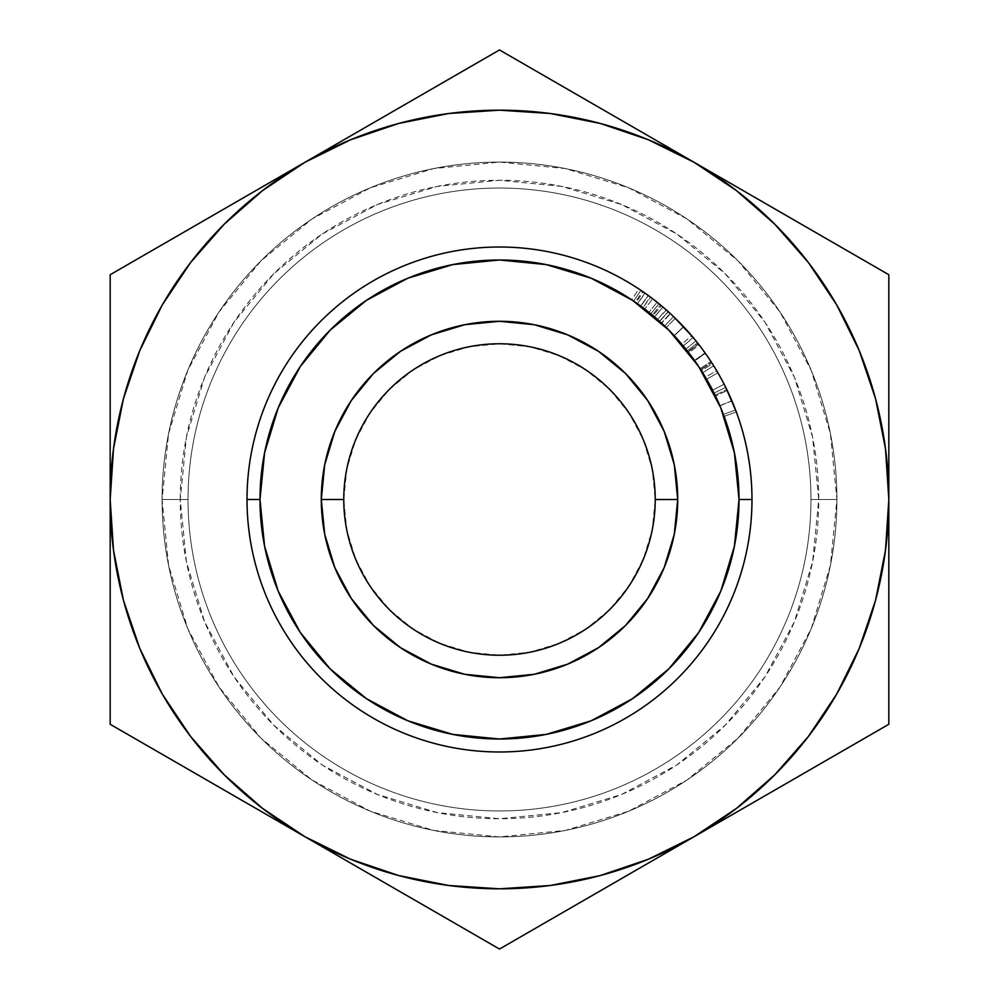 <?xml version="1.0" encoding="UTF-8"?>
<svg xmlns="http://www.w3.org/2000/svg" width="999" height="999" viewBox="0 0 999 999"><rect width="100%" height="100%" fill="white"/><g stroke="black" fill="none" stroke-linecap="round" stroke-linejoin="round"><path stroke-width="0.75" stroke-dasharray="5 3.75" d="M655.232 499.5A155.732 155.732 0 0 0 499.5 343.768A155.732 155.732 0 0 0 343.768 499.5L346.765 469.118L355.632 439.91L370.017 412.987L389.385 389.385L412.987 370.017L439.91 355.632L469.118 346.765L499.5 343.768L529.882 346.765L559.09 355.632L586.013 370.017L609.615 389.385L628.983 412.987L643.368 439.91L652.235 469.118L655.232 499.5L652.235 529.882L643.368 559.09L628.983 586.013L609.615 609.615L586.013 628.983L559.09 643.368L529.882 652.235L499.5 655.232L469.118 652.235L439.91 643.368L412.987 628.983L389.385 609.615L370.017 586.013L355.632 559.09L346.765 529.882L343.768 499.5A155.732 155.732 0 0 0 499.5 655.232A155.732 155.732 0 0 0 655.232 499.5M247.015 499.5L259.99 499.5A239.51 239.51 0 0 0 499.5 739.01A239.51 239.51 0 0 0 739.01 499.5L751.985 499.5A252.485 252.485 0 0 1 499.5 751.985A252.485 252.485 0 0 1 247.015 499.5A252.485 252.485 0 0 0 499.5 751.985A252.485 252.485 0 0 0 751.985 499.5A252.485 252.485 0 0 0 499.5 247.015A252.485 252.485 0 0 0 247.015 499.5A252.485 252.485 0 0 1 499.5 247.015A252.485 252.485 0 0 1 751.985 499.5L739.01 499.5A239.51 239.51 0 0 1 499.5 739.01A239.51 239.51 0 0 1 259.99 499.5A239.51 239.51 0 0 0 499.5 739.01A239.51 239.51 0 0 0 739.01 499.5L734.402 546.228L720.779 591.158L698.651 632.567L668.855 668.855L632.567 698.651L591.158 720.779L546.228 734.402L499.5 739.01L452.772 734.402L407.842 720.779L366.433 698.651L330.145 668.855L300.349 632.567L278.221 591.158L264.598 546.228L259.99 499.5L264.598 452.772L278.221 407.842L300.349 366.433L330.145 330.145L366.433 300.349L407.842 278.221L452.772 264.598L499.5 259.99L546.228 264.598L591.158 278.221L632.567 300.349L668.855 330.145L698.651 366.433L720.779 407.842L734.402 452.772L739.01 499.5A239.51 239.51 0 0 0 499.5 259.99A239.51 239.51 0 0 0 259.99 499.5A239.51 239.51 0 0 1 499.5 259.99A239.51 239.51 0 0 1 739.01 499.5A239.51 239.51 0 0 0 499.5 259.99A239.51 239.51 0 0 0 259.99 499.5L247.015 499.5M162.088 499.5A337.412 337.412 0 0 0 499.5 836.912A337.412 337.412 0 0 0 836.912 499.5A337.412 337.412 0 0 1 499.5 836.912A337.412 337.412 0 0 1 162.088 499.5L188.037 499.5A311.463 311.463 0 0 0 499.5 810.963A311.463 311.463 0 0 0 810.963 499.5L836.912 499.5A337.412 337.412 0 0 1 499.5 836.912A337.412 337.412 0 0 1 162.088 499.5A337.412 337.412 0 0 0 499.5 836.912A337.412 337.412 0 0 0 836.912 499.5L810.963 499.5A311.463 311.463 0 0 1 499.5 810.963A311.463 311.463 0 0 1 188.037 499.5A311.463 311.463 0 0 0 499.5 810.963A311.463 311.463 0 0 0 810.963 499.5A311.463 311.463 0 0 1 499.5 810.963A311.463 311.463 0 0 1 188.037 499.5L162.088 499.5A337.412 337.412 0 0 0 499.5 836.912A337.412 337.412 0 0 0 836.912 499.5A337.412 337.412 0 0 1 499.5 836.912A337.412 337.412 0 0 1 162.088 499.5L180.257 499.5A319.243 319.243 0 0 0 499.5 818.743A319.243 319.243 0 0 0 818.743 499.5L836.912 499.5A337.412 337.412 0 0 1 499.5 836.912A337.412 337.412 0 0 1 162.088 499.5L168.569 433.678L187.775 370.379L218.956 312.038L260.914 260.914L312.038 218.956L370.379 187.775L433.678 168.569L499.5 162.088L565.322 168.569L628.621 187.775L686.962 218.956L738.086 260.914L780.044 312.038L811.225 370.379L830.431 433.678L836.912 499.5L830.431 565.322L811.225 628.621L780.044 686.962L738.086 738.086L686.962 780.044L628.621 811.225L565.322 830.431L499.5 836.912L433.678 830.431L370.379 811.225L312.038 780.044L260.914 738.086L218.956 686.962L187.775 628.621L168.569 565.322L162.088 499.5A337.412 337.412 0 0 1 499.5 162.088A337.412 337.412 0 0 1 836.912 499.5L818.743 499.5L812.612 437.225L794.442 377.335L764.947 322.14L725.237 273.763L676.86 234.053L621.665 204.558L561.775 186.388L499.5 180.257L437.225 186.388L377.335 204.558L322.14 234.053L273.763 273.763L234.053 322.14L204.558 377.335L186.388 437.225L180.257 499.5L186.388 561.775L204.558 621.665L234.053 676.86L273.763 725.237L322.14 764.947L377.335 794.442L437.225 812.612L499.5 818.743L561.775 812.612L621.665 794.442L676.86 764.947L725.237 725.237L764.947 676.86L794.442 621.665L812.612 561.775L818.743 499.5A319.243 319.243 0 0 0 499.5 180.257A319.243 319.243 0 0 0 180.257 499.5L162.088 499.5A337.412 337.412 0 0 1 499.5 162.088A337.412 337.412 0 0 1 836.912 499.5A337.412 337.412 0 0 0 499.5 162.088A337.412 337.412 0 0 0 162.088 499.5L188.037 499.5A311.463 311.463 0 0 1 499.5 188.037A311.463 311.463 0 0 1 810.963 499.5L836.912 499.5A337.412 337.412 0 0 0 499.5 162.088A337.412 337.412 0 0 0 162.088 499.5A337.412 337.412 0 0 1 499.5 162.088A337.412 337.412 0 0 1 836.912 499.5L810.963 499.5A311.463 311.463 0 0 0 499.5 188.037A311.463 311.463 0 0 0 188.037 499.5A311.463 311.463 0 0 1 499.5 188.037A311.463 311.463 0 0 1 810.963 499.5A311.463 311.463 0 0 0 499.5 188.037A311.463 311.463 0 0 0 188.037 499.5L162.088 499.5A337.412 337.412 0 0 1 499.5 162.088A337.412 337.412 0 0 1 836.912 499.5A337.412 337.412 0 0 0 499.5 162.088A337.412 337.412 0 0 0 162.088 499.5M162.338 304.845L139.81 350.512L123.439 398.738L113.511 448.688L110.177 499.5L113.511 550.312L123.439 600.262L139.81 648.488L162.338 694.155L190.634 736.5L224.213 774.787L262.5 808.366L304.845 836.663L350.512 859.19L398.738 875.561L448.688 885.489L499.5 888.823L550.312 885.489L600.262 875.561L648.488 859.19L694.155 836.663L736.5 808.366L774.787 774.787L808.366 736.5M836.663 694.155L859.19 648.488L875.561 600.262L885.489 550.312L888.823 499.5L885.489 448.688L875.561 398.738L859.19 350.512L836.663 304.845L808.366 262.5L774.787 224.213L736.5 190.634L694.155 162.338L648.488 139.81L600.262 123.439L550.312 113.511L499.5 110.177L448.688 113.511L398.738 123.439L350.512 139.81L304.845 162.338L262.5 190.634L224.213 224.213L190.634 262.5M253.584 191.933L304.845 162.338A389.323 389.323 0 0 0 110.177 499.5L110.177 274.725L139.086 258.029M110.177 336.251L110.177 274.725L253.721 191.858M204.52 220.255L225.1 208.379M156.543 247.952L162.7 244.405M110.177 406.83L110.177 383.766M452.997 76.798L499.5 49.95L528.409 66.646M405.157 104.42L446.99 80.27M642.906 132.742L694.155 162.338A389.323 389.323 0 0 0 304.845 162.338L355.319 133.192M355.644 133.004L384.59 116.296M355.207 133.254L499.5 49.95L552.01 80.27M545.866 76.723L643.031 132.817M593.843 104.42L614.41 116.296M794.068 220.017L888.823 274.725L888.823 307.205M745.416 807.067L694.155 836.663A389.323 389.323 0 0 0 694.155 162.338L836.3 244.405M744.967 191.671L773.9 208.379M842.357 247.902L888.823 274.725L888.823 724.275L859.914 740.971M888.823 406.118L888.823 440.859M888.823 662.749L888.823 724.275L836.3 754.595M888.823 592.17L888.823 615.234M794.48 778.745L773.9 790.621M842.457 751.048L643.681 865.808M545.991 922.202L499.5 949.05L304.845 836.663A389.323 389.323 0 0 0 694.155 836.663M156.768 751.173L110.177 724.275L110.177 499.5A389.323 389.323 0 0 0 304.845 836.663L355.969 866.183M405.169 894.592L384.578 882.691M453.134 922.277L446.853 918.655M499.5 949.05L471.316 932.779M594.268 894.33L500.924 948.226M643.806 865.733L552.147 918.655M643.356 865.996L614.422 882.691M110.177 670.791L110.177 615.009M110.177 592.882L110.177 558.141M304.845 836.663L110.177 724.275L110.177 691.795M204.52 778.745L162.7 754.595M254.033 807.329L225.1 790.621M253.684 191.87L304.845 162.338M643.006 132.805L694.155 162.338M888.823 499.5L888.823 558.241M888.823 328.209L888.823 383.928M110.177 499.5L110.177 440.759M705.381 353.346A252.485 252.485 0 0 0 705.057 352.884L697.502 342.832A252.485 252.485 0 0 0 695.953 340.896L698.214 343.731A252.485 252.485 0 0 1 698.426 344.006L711.563 362.462A252.485 252.485 0 0 1 711.75 362.762L713.711 365.846A252.485 252.485 0 0 0 712.387 363.748L705.381 353.346A252.485 252.485 0 0 0 705.057 352.884L694.492 360.427L688.86 352.847L699.125 344.905L705.057 352.884L694.492 360.427A239.51 239.51 0 0 1 694.804 360.851L705.381 353.346L710.963 361.538L700.099 368.631L710.963 361.538L712.387 363.748L701.448 370.729L700.661 369.505A239.51 239.51 0 0 1 700.848 369.792L702.697 372.714L713.711 365.846A252.485 252.485 0 0 0 712.387 363.748L701.448 370.729A239.51 239.51 0 0 1 702.697 372.714L713.711 365.846L711.75 362.762L700.848 369.792L711.75 362.762A252.485 252.485 0 0 0 711.563 362.462L700.661 369.505L711.563 362.462L705.207 353.097L694.642 360.627L698.651 366.446L694.804 360.851L705.381 353.346M716.633 370.654A252.485 252.485 0 0 1 724.138 384.215A252.485 252.485 0 0 0 716.633 370.654L705.481 377.272A239.51 239.51 0 0 1 712.587 390.134L724.138 384.215A252.485 252.485 0 0 0 717.881 372.777A252.485 252.485 0 0 1 724.138 384.215A252.485 252.485 0 0 0 717.881 372.777A252.485 252.485 0 0 1 724.138 384.215L712.587 390.134L724.138 384.215A252.485 252.485 0 0 0 717.881 372.777L706.655 379.295A239.51 239.51 0 0 1 712.587 390.134L724.138 384.215A252.485 252.485 0 0 0 717.881 372.777L706.655 379.295A239.51 239.51 0 0 1 712.587 390.134L724.138 384.215A252.485 252.485 0 0 0 717.881 372.777L706.655 379.295A239.51 239.51 0 0 1 712.587 390.134L724.138 384.215A252.485 252.485 0 0 0 717.881 372.777L706.655 379.295A239.51 239.51 0 0 1 712.587 390.134L724.138 384.215A252.485 252.485 0 0 0 716.633 370.654L705.481 377.272A239.51 239.51 0 0 1 712.587 390.134L724.138 384.215A252.485 252.485 0 0 0 716.633 370.654M666.395 310.04L657.504 319.505L661.413 323.014L654.482 316.895L662.886 307.005L670.441 313.686A252.485 252.485 0 0 0 668.194 311.638L660.551 305.045A252.485 252.485 0 0 0 657.08 302.222A252.485 252.485 0 0 1 661.338 305.706L653.021 315.659L657.504 319.505L666.071 309.752L670.192 313.449L661.413 323.014L670.192 313.449M693.106 337.425L683.316 345.954L674.263 335.726L683.728 326.848L674.263 335.726L664.585 325.974L673.538 316.571L677.31 320.242M683.516 326.623L691.683 335.739L681.805 344.156L674.2 335.652L683.666 326.773L674.2 335.652L666.271 327.597L675.312 318.281L666.271 327.597L681.805 344.156L674.2 335.652L681.805 344.156L691.683 335.739L689.11 332.767L692.607 336.825M685.526 328.783L687.374 330.819M683.553 326.648L674.125 335.577L683.578 326.685M676.585 319.53L674.3 317.307M733.965 405.819L735.551 409.902L723.426 414.51L724.138 416.421L736.313 411.925L734.427 406.993M731.917 400.836L719.942 405.856L720.966 408.304L719.954 405.869L731.892 400.786L729.632 395.629M726.822 389.61L727.609 391.258M728.333 392.807L726.797 389.573L715.122 395.217L726.797 389.573M722.702 412.612L723.426 414.51L735.551 409.902L732.879 403.146M638.873 288.961A252.485 252.485 0 0 1 643.331 291.983L646.328 294.093L643.331 291.983L635.938 302.647L640.771 306.094L648.426 295.617L652.647 298.763L648.363 295.554L640.771 306.094L644.767 309.078L652.647 298.763L644.767 309.078L640.609 305.969L648.251 295.479L640.609 305.969L635.189 302.135L642.544 291.433A252.485 252.485 0 0 0 640.921 290.334A252.485 252.485 0 0 0 638.873 288.961L631.705 299.787A239.51 239.51 0 0 1 635.189 302.135L642.544 291.433A252.485 252.485 0 0 0 640.921 290.334L633.653 301.086L640.921 290.334A252.485 252.485 0 0 0 638.873 288.961L631.705 299.787A239.51 239.51 0 0 1 635.938 302.647L643.331 291.983A252.485 252.485 0 0 0 638.873 288.961M635.938 302.647A239.51 239.51 0 0 0 631.705 299.787A239.51 239.51 0 0 1 635.189 302.135L635.938 302.647M641.071 306.306L633.653 301.086A239.51 239.51 0 0 1 637.574 303.796L641.071 306.306M646.415 294.156L644.879 293.069L637.399 303.671L642.906 307.667L650.274 296.965M637.399 303.671L644.879 293.069L640.921 290.334L633.653 301.086L637.399 303.671M633.653 301.086L640.921 290.334L633.653 301.086A239.51 239.51 0 0 1 637.574 303.796L645.054 293.182A252.485 252.485 0 0 0 640.921 290.334L633.653 301.086M648.613 295.754L650.674 297.277L642.906 307.667L637.574 303.796L645.054 293.182L646.091 293.931M736.313 411.925L724.138 416.421L719.892 405.719L731.83 400.649L719.892 405.719L715.122 395.217L724.138 416.421L715.534 396.091L727.247 390.484L715.534 396.091L714.085 393.119L725.724 387.362L714.085 393.119L723.426 414.51L735.551 409.902L723.426 414.51L724.138 416.421L736.313 411.925L735.551 409.902L736.313 411.925L724.138 416.421L720.966 408.304M728.408 392.957L731.83 400.649M720.991 408.354L722.552 412.262M722.776 412.824L714.085 393.119L722.776 412.824M673.538 316.571L664.585 325.974L683.316 345.954L693.269 337.625M691.458 335.477L689.872 333.641M675.961 337.55L664.585 325.974L675.961 337.55M674.2 335.652L683.666 326.773L674.2 335.652M677.809 320.741L680.444 323.401M666.533 310.165L662.961 307.068A252.485 252.485 0 0 0 659.003 303.771L662.924 307.03L654.482 316.895L661.663 323.239L670.441 313.686L662.886 307.005L654.47 316.883L661.413 323.014L653.021 315.659L661.338 305.706A252.485 252.485 0 0 0 657.08 302.222L648.988 312.362A239.51 239.51 0 0 1 650.799 313.836A239.51 239.51 0 0 1 652.272 315.035L660.551 305.045L668.194 311.638L659.527 321.291A239.51 239.51 0 0 1 661.663 323.239L670.441 313.686A252.485 252.485 0 0 0 668.194 311.638L659.527 321.291L652.272 315.035L660.551 305.045A252.485 252.485 0 0 0 659.003 303.771L650.799 313.836L659.003 303.771A252.485 252.485 0 0 0 657.08 302.222L648.988 312.362A239.51 239.51 0 0 1 653.021 315.659A239.51 239.51 0 0 0 648.988 312.362A239.51 239.51 0 0 1 650.799 313.836A239.51 239.51 0 0 1 652.272 315.035L659.527 321.291A239.51 239.51 0 0 1 661.663 323.239L650.799 313.836A239.51 239.51 0 0 1 654.557 316.958L659.69 321.441L654.47 316.883L659.69 321.441L668.368 311.788L659.69 321.441L654.557 316.958L662.961 307.068A252.485 252.485 0 0 0 659.003 303.771L650.799 313.836L654.47 316.883L662.874 306.993L659.003 303.771L650.799 313.836A239.51 239.51 0 0 1 654.557 316.958L662.961 307.068L667.869 311.338M712.587 390.134A239.51 239.51 0 0 0 705.481 377.272A239.51 239.51 0 0 1 712.587 390.134A239.51 239.51 0 0 0 706.655 379.295A239.51 239.51 0 0 1 712.587 390.134A239.51 239.51 0 0 0 706.655 379.295A239.51 239.51 0 0 1 712.587 390.134M694.642 360.627L705.207 353.097L698.426 344.006L688.199 351.998L694.642 360.627L688.199 351.998L698.426 344.006A252.485 252.485 0 0 0 698.214 343.731L687.999 351.735A239.51 239.51 0 0 1 688.199 351.998A239.51 239.51 0 0 0 687.999 351.735L698.214 343.731L695.953 340.896L685.851 349.051L687.999 351.735L685.851 349.051A239.51 239.51 0 0 1 687.324 350.886L697.502 342.832A252.485 252.485 0 0 0 695.953 340.896L685.851 349.051A239.51 239.51 0 0 1 687.324 350.886L697.502 342.832L699.125 344.905L688.86 352.847L687.324 350.886L694.492 360.427A239.51 239.51 0 0 1 694.804 360.851L694.642 360.627M700.661 369.505L701.448 370.729A239.51 239.51 0 0 1 702.697 372.714L700.848 369.792A239.51 239.51 0 0 0 700.661 369.505M648.513 295.667L645.054 293.182A252.485 252.485 0 0 0 640.921 290.334L647.489 294.93M687.699 331.193L691.683 335.739M675.312 318.281L675.948 318.893"/><path stroke-width="1.5" d="M343.768 499.575L343.768 499.5A155.732 155.732 0 0 1 499.5 343.768A155.732 155.732 0 0 1 655.232 499.5A155.732 155.732 0 0 0 499.5 343.768A155.732 155.732 0 0 0 343.768 499.5L321.291 499.5A178.209 178.209 0 0 1 499.5 321.291A178.209 178.209 0 0 1 677.709 499.5L655.232 499.575M751.985 499.5L739.01 499.5A239.51 239.51 0 0 1 499.5 739.01A239.51 239.51 0 0 1 259.99 499.5L247.015 499.5A252.485 252.485 0 0 0 499.5 751.985A252.485 252.485 0 0 0 751.985 499.5A252.485 252.485 0 0 1 499.5 751.985A252.485 252.485 0 0 1 247.015 499.5A252.485 252.485 0 0 1 499.5 247.015A252.485 252.485 0 0 1 751.985 499.5A252.485 252.485 0 0 0 499.5 247.015A252.485 252.485 0 0 0 247.015 499.5L259.99 499.5L264.598 546.228L278.221 591.158L300.349 632.567L330.145 668.855L366.433 698.651L407.842 720.779L452.772 734.402L499.5 739.01L546.228 734.402L591.158 720.779L632.567 698.651L668.855 668.855L698.651 632.567L720.779 591.158L734.402 546.228L739.01 499.5L734.402 452.772L720.779 407.842L698.651 366.433L668.855 330.145L632.567 300.349L591.158 278.221L546.228 264.598L499.5 259.99L452.772 264.598L407.842 278.221L366.433 300.349L330.145 330.145L300.349 366.433L278.221 407.842L264.598 452.772L259.99 499.5A239.51 239.51 0 0 1 499.5 259.99A239.51 239.51 0 0 1 739.01 499.5L751.985 499.5M398.551 875.511L448.826 885.514M550.174 885.514L600.262 875.561L648.488 859.19L694.155 836.663L643.793 865.746M808.266 736.638L836.663 694.155L859.19 648.488L875.561 600.262L885.514 550.174M885.514 448.826L875.561 398.738L859.19 350.512L836.663 304.845L808.366 262.5L774.787 224.213L736.5 190.634L694.155 162.338L744.53 191.421M600.449 123.489L550.174 113.486M448.826 113.486L398.738 123.439L350.512 139.81L304.845 162.338L355.207 133.254M190.734 262.362L162.338 304.845L139.81 350.512L123.439 398.738L113.486 448.826M113.486 550.174L123.439 600.262L139.81 648.488L162.338 694.155L190.634 736.5L224.213 774.787L262.5 808.366L304.845 836.663L254.47 807.579M655.232 499.425L655.232 499.5A155.732 155.732 0 0 1 499.5 655.232A155.732 155.732 0 0 1 343.768 499.5L343.768 499.425M162.7 244.405L204.52 220.255M225.1 208.379L253.584 191.933M139.086 258.029L156.531 247.964M110.177 383.766L110.177 336.251M110.177 440.759L110.177 406.83M384.59 116.296L405.157 104.42M446.99 80.27L452.997 76.798M552.01 80.27L593.843 104.42M614.41 116.296L642.906 132.742M528.409 66.646L545.866 76.723M836.3 244.405L842.332 247.877M773.9 208.379L794.068 220.017M888.823 440.859L888.823 499.5L885.489 448.688M888.823 383.866L888.823 406.118M888.823 307.205L888.823 328.209M888.823 615.234L888.823 662.749M888.823 558.141L888.823 592.17M836.3 754.595L794.48 778.745M773.9 790.621L745.416 807.067M859.914 740.971L842.457 751.048M446.853 918.655L405.169 894.592M384.578 882.691L355.994 866.195M471.316 932.779L453.134 922.277M500.924 948.226L694.155 836.663L736.5 808.366L774.787 774.787L808.366 736.5L836.663 694.155M552.147 918.655L545.991 922.202M614.422 882.691L594.268 894.33M110.177 558.141L110.177 499.5L113.511 550.312M110.177 615.009L110.177 592.882M110.177 691.795L110.177 670.791M225.1 790.621L204.52 778.745M162.7 754.595L156.768 751.173M885.489 550.312L888.823 499.5L888.823 274.725L499.5 49.95L304.845 162.338L262.5 190.634L224.213 224.213L190.634 262.5L162.338 304.845M113.511 448.688L110.177 499.5L110.177 724.275L304.845 836.663L350.512 859.19L398.738 875.561M448.688 885.489L499.5 888.823L550.312 885.489M694.155 162.338A389.323 389.323 0 0 1 888.823 499.5L888.823 274.725L499.5 49.95L110.177 274.725L110.177 724.275L499.5 949.05L888.823 724.275L888.823 499.5A389.323 389.323 0 0 1 304.845 836.663A389.323 389.323 0 0 1 304.845 162.338A389.323 389.323 0 0 1 694.155 162.338L648.488 139.81L600.262 123.439M550.312 113.511L499.5 110.177L448.688 113.511M304.845 162.338L110.177 274.725L110.177 499.5M694.155 836.663L888.823 724.275L888.823 499.5M304.845 836.663L499.5 949.05M321.291 499.5L324.712 464.735L334.865 431.306L351.323 400.499L373.489 373.489L400.499 351.323L431.306 334.865L464.735 324.712L499.5 321.291L534.265 324.712L567.694 334.865L598.501 351.323L625.511 373.489L647.677 400.499L664.135 431.306L674.288 464.735L677.709 499.5L674.288 534.265L664.135 567.694L647.677 598.501L625.511 625.511L598.501 647.677L567.694 664.135L534.265 674.288L499.5 677.709L464.735 674.288L431.306 664.135L400.499 647.677L373.489 625.511L351.323 598.501L334.865 567.694L324.712 534.265L321.291 499.5L343.768 499.5A155.732 155.732 0 0 0 499.5 655.232A155.732 155.732 0 0 0 655.232 499.5L677.709 499.5A178.209 178.209 0 0 1 499.5 677.709A178.209 178.209 0 0 1 321.291 499.5M665.509 309.265L670.192 313.449L665.509 309.265M670.192 313.449L666.071 309.752M692.607 336.825L676.585 319.53M687.374 330.819L689.135 332.792M676.473 319.418L685.526 328.783M683.553 326.648L674.288 317.295M674.3 317.307L693.106 337.425M734.427 406.993L726.086 388.112M731.805 400.574L728.333 392.807M727.609 391.258L729.632 395.629M726.198 388.324L726.822 389.61M732.954 403.309L733.965 405.819M648.251 295.479L642.544 291.433L648.251 295.479M646.328 294.093L648.363 295.554L646.328 294.093M650.274 296.965L646.415 294.156M646.091 293.931L648.613 295.754M726.797 389.573L728.408 392.957M731.892 400.786L725.724 387.362L736.313 411.925M693.269 337.625L691.458 335.477M689.872 333.641L683.641 326.76M691.683 335.739L675.312 318.281M668.368 311.788L662.874 306.993L668.368 311.788M700.099 368.631L698.651 366.446L700.099 368.631M647.489 294.93L648.513 295.667M689.36 333.054L687.699 331.193M675.948 318.893L683.666 326.773M677.809 320.741L680.531 323.489M667.869 311.338L666.533 310.165"/></g></svg>
